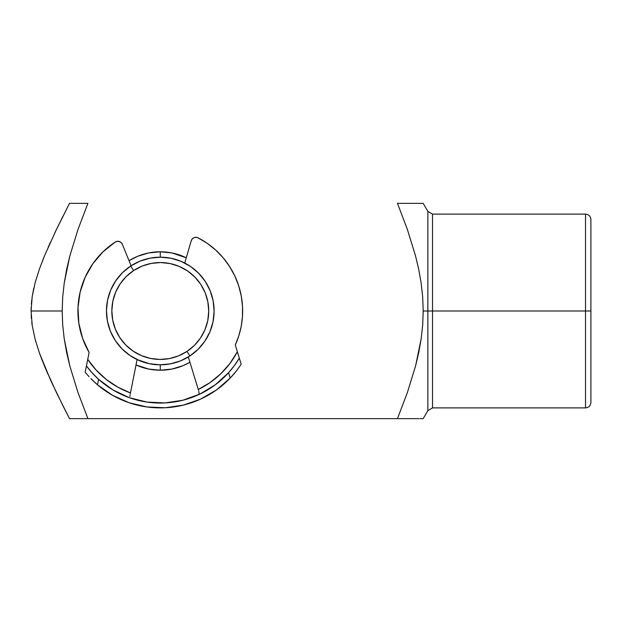 <?xml version="1.0" encoding="UTF-8"?>
<svg xmlns="http://www.w3.org/2000/svg" width="622" height="622" viewBox="0 0 622 622"><rect width="100%" height="100%" fill="white"/><g stroke="black" fill="none" stroke-linecap="round" stroke-linejoin="round"><path stroke-width="0.93" d="M585.52 214.108L432.523 214.108L432.523 311L590.9 311L590.9 402.504C590.566 405.762 588.777 407.558 585.52 407.892L585.52 214.108C588.777 214.442 590.566 216.238 590.9 219.496L590.9 402.504L590.9 311L585.52 311L585.52 407.892L585.52 311L432.523 311L432.523 214.108L432.523 311L427.866 311L427.866 211.418L427.866 311L423.201 311L422.688 324.941L421.18 338.718L418.777 352.347L415.597 365.86L407.379 392.56L397.458 418.653L414.781 418.653M129.026 260.711L137.625 256.295L148.736 252.929L160.282 251.793L160.282 257.174L160.282 251.793L171.835 252.929L186.273 257.796A59.207 59.207 0 0 0 129.026 260.719M160.282 370.207A59.207 59.207 0 0 1 136.008 365.005L148.736 369.071L160.282 370.207L160.282 364.826L160.282 370.207L171.835 369.071L182.946 365.705L189.928 362.253A59.207 59.207 0 0 1 160.282 370.207M54.814 232.846L69.516 203.347L77.843 203.347L69.516 203.347L56.594 229.121L44.698 255.401L39.497 268.836L35.174 282.543L32.181 296.655L31.1 311L62.177 311L62.698 297.021L64.221 283.165L66.632 269.505L69.819 256.007L78.014 229.401L87.92 203.347L77.843 203.347L87.92 203.347L78.014 229.401L69.819 256.007L64.221 283.165L62.698 297.021L62.177 311L62.698 324.933L64.206 338.71L69.781 365.845L77.999 392.552L87.92 418.653L397.458 418.653L407.379 392.56L415.597 365.86L421.18 338.718L422.688 324.941L423.201 311L427.866 311L427.866 211.418L432.523 214.108M432.523 311L432.523 407.892L427.866 410.582L427.866 311L427.866 410.582L427.866 311L432.523 311L432.523 407.892L432.523 311M407.402 418.653L69.516 418.653L62.993 405.855L69.516 418.653L87.92 418.653L77.812 418.653M419.796 418.653L422.68 418.653M416.74 418.653L415.62 418.653M421.895 418.653L421.164 418.653M423.201 418.653L422.711 418.653L423.201 418.653L427.866 410.582M397.458 418.653L418.723 418.653M422.68 297.021L423.201 311L422.68 297.021L421.164 283.165L422.68 297.021M422.68 203.347L397.458 203.347L407.363 229.394L415.566 256.007L418.746 269.505L421.164 283.165M422.711 203.347L423.201 203.347L427.866 211.418M421.164 203.347L421.895 203.347M418.754 203.347L419.796 203.347M415.659 203.347L416.919 203.347M414.851 203.347L407.923 203.347M415.566 256.007L407.363 229.394M422.657 418.653L421.133 418.653M56.913 393.539L56.68 393.05M45.017 367.345L44.838 366.933M39.971 354.486L39.66 353.615M35.757 341.548L35.33 340.009M39.303 269.396L35.065 282.956M44.317 256.326L42.327 261.287M134.997 263.479L131.079 265.788L122.371 244.298L131.079 265.788L122.371 244.298L121.166 242.557L119.331 241.492L117.216 241.32L115.233 242.059A82.353 82.353 0 0 0 92.888 263.674L85.167 277.249L80.145 292.037L78.007 307.501L78.823 323.09L82.57 338.251A82.353 82.353 0 0 0 82.57 338.267L89.109 352.433A82.353 82.353 0 0 1 115.233 242.059L103.027 251.801L92.888 263.674M154.847 364.554L160.118 364.826L149.451 363.722L137.081 359.57L131.421 388.136M165.398 364.585L170.615 363.823L165.39 364.585M170.957 258.239L160.453 257.174M56.594 229.121L44.698 255.401L39.497 268.836L35.174 282.543L32.181 296.655L31.1 311L32.196 325.399L35.229 339.651L39.59 353.413L44.792 366.809L56.633 392.956L69.516 418.653M149.949 258.177L155.173 257.415M77.812 203.347L87.92 203.347M69.625 203.347L70.511 203.347M61.881 218.369L62.954 216.223M48.182 247.268L50.429 242.269M32.142 296.951L33.798 288.087M31.357 304.096L31.706 300.302M31.1 311.28L31.162 307.54M31.395 318.48L31.186 315.059M32.22 325.594L31.776 322.32M42.273 360.581L39.637 353.553M47.972 374.25L44.846 366.941M53.469 386.324L50.576 380.073M58.382 396.556L56.664 393.018M70.519 418.653L69.617 418.653M87.92 418.653L77.999 392.552L69.781 365.845L66.601 352.34L64.206 338.71L62.698 324.933L62.177 311L31.1 311L32.196 325.399L35.229 339.651L39.59 353.413L50.53 379.964L62.985 405.847M585.52 311L585.52 214.108L585.52 311M590.9 311L590.9 219.496L590.9 311M176.042 259.529L171.12 258.278L160.624 257.174L150.12 258.146L139.997 261.139L130.667 266.053A53.826 53.826 0 0 1 205.229 281.377A53.826 53.826 0 0 1 189.904 355.947L186.942 351.446A48.446 48.446 0 0 1 119.836 337.66A48.446 48.446 0 0 1 133.629 270.554L130.667 266.053A53.826 53.826 0 0 0 115.342 340.623A53.826 53.826 0 0 0 189.904 355.947A53.826 53.826 0 0 1 115.342 340.623A53.826 53.826 0 0 1 130.667 266.053L122.464 272.7L115.715 280.81L110.685 290.085L107.559 300.169L106.455 310.658L107.427 321.17L110.428 331.285L115.342 340.623L121.982 348.818L130.099 355.566L139.375 360.597L149.451 363.722L159.947 364.826L170.451 363.854L180.567 360.861L189.904 355.947L198.107 349.3L204.848 341.19L209.886 331.915L213.012 321.831L214.108 311.342L213.144 300.83L210.143 290.715L205.229 281.377L198.589 273.182L190.472 266.434L181.041 261.333M149.614 363.761L144.529 362.47M171.12 258.278L181.196 261.403L171.12 258.278M186.942 351.446L178.537 355.87L169.433 358.575L159.978 359.446L150.532 358.451L141.466 355.636L133.116 351.111L125.815 345.039L119.836 337.66L115.412 329.256L112.714 320.151L111.843 310.697L112.831 301.25L115.645 292.177L120.178 283.834L126.243 276.526L133.629 270.554L142.026 266.13L151.13 263.425L160.593 262.554L170.039 263.549L179.105 266.364L187.455 270.889L194.756 276.961L200.735 284.34L205.159 292.744L207.857 301.849L208.728 311.303L207.74 320.75L204.926 329.823L200.393 338.166L194.321 345.474L186.942 351.446L189.904 355.947A53.826 53.826 0 0 0 205.229 281.377A53.826 53.826 0 0 0 130.667 266.053L133.629 270.554A48.446 48.446 0 0 1 200.735 284.34A48.446 48.446 0 0 1 186.942 351.446M196.832 384.8L188.303 356.958L198.27 389.489L210.182 382.514L220.841 373.744L229.977 363.403L237.379 351.757L235.303 344.985L238.809 335.833L241.204 326.332L242.448 316.614L242.533 306.809L241.289 296.158L238.677 285.755L234.727 275.779L229.518 266.395L223.135 257.78L215.678 250.06A82.353 82.353 0 0 0 198.099 237.837A82.353 82.353 0 0 1 242.533 306.809A82.353 82.353 0 0 0 238.661 285.723M234.735 275.787A82.353 82.353 0 0 0 223.119 257.765M242.448 316.637A82.353 82.353 0 0 0 242.448 316.582L242.533 306.809A82.353 82.353 0 0 1 235.303 344.985L241.212 364.274L236.204 371.194L230.233 378.044A96.892 96.892 0 0 1 97.514 384.808L90.89 378.611A96.892 96.892 0 0 0 137.905 405.272A96.892 96.892 0 0 1 112.489 395.281L129.166 402.753L146.955 406.967L165.211 407.76L183.296 405.116L200.564 399.122L216.394 389.986L230.233 378.044L228.593 372.695A92.04 92.04 0 0 1 98.603 379.319L92.064 372.788L86.435 365.938A92.04 92.04 0 0 0 98.603 379.319L97.514 384.808L112.489 395.281M215.678 250.06L207.289 243.373L198.099 237.837L196.047 237.301L193.963 237.69L192.245 238.934L191.226 240.792L184.742 263.052M188.303 356.958L198.27 389.489A87.197 87.197 0 0 0 237.379 351.757L237.293 351.5M216.402 389.986A96.892 96.892 0 0 1 192.128 402.504A96.892 96.892 0 0 0 230.233 378.044L236.204 371.194L241.212 364.274L239.338 358.148L234.424 365.549L228.593 372.695A92.04 92.04 0 0 0 239.338 358.148L234.424 365.549L228.593 372.695L215.243 384.831A92.04 92.04 0 0 0 228.577 372.71A92.04 92.04 0 0 1 215.259 384.824L199.786 394.138L182.806 400.249L164.97 402.924L146.947 402.069L129.438 397.722L113.111 390.033A92.04 92.04 0 0 0 129.049 397.582M194.974 396.261L198.519 394.729A92.04 92.04 0 0 0 199.771 394.146A92.04 92.04 0 0 1 198.519 394.729L198.2 394.877M215.235 384.847A92.04 92.04 0 0 1 199.802 394.13A92.04 92.04 0 0 0 215.235 384.839M185.48 399.526L192.75 397.124M135.744 399.713L144.218 401.633M98.618 379.334A92.04 92.04 0 0 0 113.095 390.025A92.04 92.04 0 0 1 98.618 379.327M87.788 359.088L85.191 372.22L89.109 352.433L87.733 359.376L96.278 370.214L106.424 379.575L117.916 387.211L130.472 392.941L130.286 393.858L137.081 359.57L130.286 393.858M85.167 277.233A82.353 82.353 0 0 0 78.823 323.106M85.471 372.562L86.271 373.519L85.471 372.562M89.055 376.683A96.892 96.892 0 0 0 89.063 376.691L86.271 373.519L89.063 376.683M239.299 358.031L238.265 354.649M129.415 397.715A92.04 92.04 0 0 1 113.126 390.048L98.603 379.319A92.04 92.04 0 0 1 86.435 365.938L85.191 372.22M148.821 402.325L164.97 402.924L180.971 400.692M190.705 397.87L193.318 396.914M186.273 404.339L181.523 405.536M148.767 407.2L143.915 406.5M138.846 400.514L133.427 399.036M198.542 390.383L198.27 389.489M129.897 396.455L130.107 394.838M132.323 398.694L130.76 398.181A92.04 92.04 0 0 1 129.454 397.73M236.204 371.194A96.892 96.892 0 0 1 230.218 378.059L228.593 372.695A92.04 92.04 0 0 0 239.338 358.148L241.212 364.274M198.099 237.837L198.099 237.837A4.844 4.844 0 0 0 191.226 240.792M122.371 244.298L122.371 244.298A4.844 4.844 0 0 0 115.233 242.059L115.233 242.059M199.149 394.076L198.83 391.347M87.298 361.592L87.733 359.376A87.197 87.197 0 0 0 130.472 392.941M90.89 378.611L97.514 384.808L98.603 379.319L92.064 372.788L86.435 365.938M237.705 352.837L239.136 357.495L237.705 352.837M585.52 407.892L432.523 407.892"/></g></svg>
